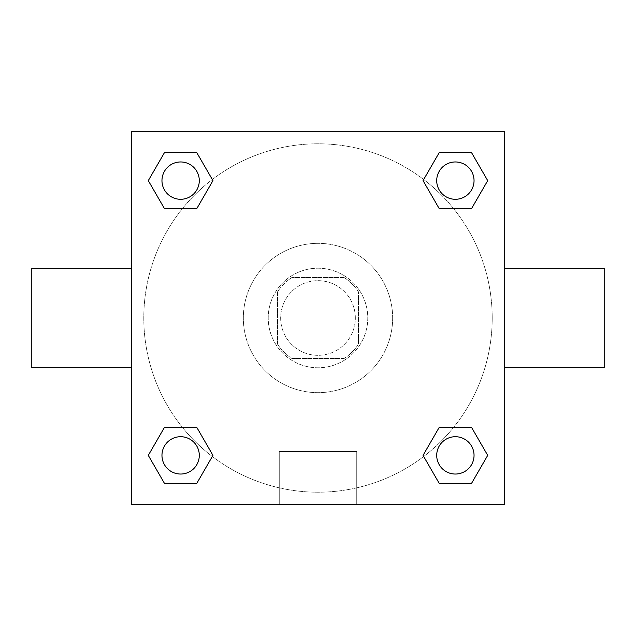 <?xml version="1.0" encoding="UTF-8"?>
<svg xmlns="http://www.w3.org/2000/svg" width="636" height="636" viewBox="0 0 636 636"><rect width="100%" height="100%" fill="white"/><g stroke="black" fill="none" stroke-linecap="round" stroke-linejoin="round"><path stroke-width="0.48" stroke-dasharray="3.18 2.39" d="M355.333 318A37.333 37.333 0 0 0 299.333 285.667A37.333 37.333 0 0 0 299.333 350.333A37.333 37.333 0 0 0 355.333 318A37.333 37.333 0 0 0 299.333 285.667A37.333 37.333 0 0 0 299.333 350.333A37.333 37.333 0 0 0 355.333 318M344.187 358.442L291.813 358.442A48.185 48.185 0 0 1 277.558 344.187L277.558 291.813A48.185 48.185 0 0 1 291.813 277.558L344.187 277.558A48.185 48.185 0 0 1 358.442 291.813L358.442 344.187A48.185 48.185 0 0 1 344.187 358.442L291.813 358.442A48.185 48.185 0 0 1 277.558 344.187L277.558 291.813A48.185 48.185 0 0 1 291.813 277.558L344.187 277.558A48.185 48.185 0 0 1 358.442 291.813L358.442 344.187A48.185 48.185 0 0 1 344.187 358.442M318 268.225A49.775 49.775 0 0 1 361.105 342.884A49.775 49.775 0 0 1 274.895 342.884A49.775 49.775 0 0 1 318 268.225A49.775 49.775 0 0 0 268.225 318A49.775 49.775 0 0 0 318 367.775A49.775 49.775 0 0 0 367.775 318A49.775 49.775 0 0 0 318 268.225M392.658 318A74.658 74.658 0 0 0 280.667 253.343A74.658 74.658 0 0 0 280.667 382.657A74.658 74.658 0 0 0 392.658 318A74.658 74.658 0 0 0 280.667 253.343A74.658 74.658 0 0 0 280.667 382.657A74.658 74.658 0 0 0 392.658 318M182.405 208.624L164.462 208.624L182.405 208.624L164.462 208.624L148.291 180.624L164.462 152.624L196.786 152.624L212.957 180.624L196.786 208.624M196.786 427.376L212.957 455.376L196.786 427.376L212.957 455.376L196.786 427.376L212.957 455.376L196.786 483.376L164.462 483.376L148.291 455.376L164.462 427.376L182.405 427.376M131.35 504.65L131.35 131.35L504.65 131.35L504.65 504.65L131.35 504.65L131.35 131.35L504.65 131.35L504.65 504.65L131.35 504.65L131.35 131.35L504.65 131.35L504.65 504.65L131.35 504.65M439.214 208.624L423.043 180.624L439.214 208.624L423.043 180.624L439.214 208.624L423.043 180.624L439.214 152.624L471.538 152.624L487.709 180.624L471.538 208.624L453.595 208.624M453.595 427.376L471.538 427.376L453.595 427.376L471.538 427.376L487.709 455.376L471.538 483.376L439.214 483.376L423.043 455.376L439.214 427.376M335.108 131.35L300.892 131.358L335.108 131.35M492.208 318A174.208 174.208 0 0 0 230.892 167.133A174.208 174.208 0 0 0 230.892 468.867A174.208 174.208 0 0 0 492.208 318A174.208 174.208 0 0 0 230.892 167.133A174.208 174.208 0 0 0 230.892 468.867A174.208 174.208 0 0 0 492.208 318M199.291 455.376A18.667 18.667 0 0 0 171.291 439.214A18.667 18.667 0 0 0 171.291 471.538A18.667 18.667 0 0 0 199.291 455.376A18.667 18.667 0 0 0 171.291 439.214A18.667 18.667 0 0 0 171.291 471.538A18.667 18.667 0 0 0 199.291 455.376A18.667 18.667 0 0 0 171.291 439.214A18.667 18.667 0 0 0 171.291 471.538A18.667 18.667 0 0 0 199.291 455.376A18.667 18.667 0 0 0 171.291 439.214A18.667 18.667 0 0 0 171.291 471.538A18.667 18.667 0 0 0 199.291 455.376A18.667 18.667 0 0 0 171.291 439.214A18.667 18.667 0 0 0 171.291 471.538A18.667 18.667 0 0 0 199.291 455.376M199.291 180.624A18.667 18.667 0 0 0 171.291 164.462A18.667 18.667 0 0 0 171.291 196.786A18.667 18.667 0 0 0 199.291 180.624A18.667 18.667 0 0 0 171.291 164.462A18.667 18.667 0 0 0 171.291 196.786A18.667 18.667 0 0 0 199.291 180.624A18.667 18.667 0 0 0 171.291 164.462A18.667 18.667 0 0 0 171.291 196.786A18.667 18.667 0 0 0 199.291 180.624A18.667 18.667 0 0 0 171.291 164.462A18.667 18.667 0 0 0 171.291 196.786A18.667 18.667 0 0 0 199.291 180.624A18.667 18.667 0 0 0 171.291 164.462A18.667 18.667 0 0 0 171.291 196.786A18.667 18.667 0 0 0 199.291 180.624M474.043 180.624A18.667 18.667 0 0 0 446.043 164.462A18.667 18.667 0 0 0 446.043 196.786A18.667 18.667 0 0 0 474.043 180.624A18.667 18.667 0 0 0 446.043 164.462A18.667 18.667 0 0 0 446.043 196.786A18.667 18.667 0 0 0 474.043 180.624A18.667 18.667 0 0 0 446.043 164.462A18.667 18.667 0 0 0 446.043 196.786A18.667 18.667 0 0 0 474.043 180.624A18.667 18.667 0 0 0 446.043 164.462A18.667 18.667 0 0 0 446.043 196.786A18.667 18.667 0 0 0 474.043 180.624A18.667 18.667 0 0 0 446.043 164.462A18.667 18.667 0 0 0 446.043 196.786A18.667 18.667 0 0 0 474.043 180.624M436.709 455.376A18.667 18.667 0 0 1 464.709 439.214A18.667 18.667 0 0 1 464.709 471.538A18.667 18.667 0 0 1 436.709 455.376A18.667 18.667 0 0 1 464.709 439.214A18.667 18.667 0 0 1 464.709 471.538A18.667 18.667 0 0 1 436.709 455.376M356.74 504.65L279.26 504.65L356.74 504.65L279.26 504.65L356.74 504.65L356.74 451.496L279.26 451.496L356.74 451.496L279.26 451.496L356.74 451.496L356.74 504.65M131.35 318L131.35 268.225L131.35 318M504.65 318L504.65 268.225L504.65 318M604.2 268.225L604.2 367.775M31.8 367.775L31.8 268.225M164.462 483.376L148.291 455.376L164.462 427.376L148.291 455.376L164.462 427.376L148.291 455.376L164.462 483.376L148.291 455.376L164.462 483.376L196.786 483.376L164.462 483.376M212.957 455.376L196.786 483.376L212.957 455.376M423.043 180.624L439.214 152.624L471.538 152.624L487.709 180.624L471.538 208.624L487.709 180.624L471.538 208.624L487.709 180.624L471.538 152.624L487.709 180.624L471.538 152.624L439.214 152.624L423.043 180.624M164.462 208.624L148.291 180.624L164.462 152.624L196.786 152.624L212.957 180.624L196.786 152.624L212.957 180.624L196.786 152.624L164.462 152.624L148.291 180.624L164.462 152.624L148.291 180.624L164.462 208.624M439.214 483.376L423.043 455.376L439.214 483.376L423.043 455.376L439.214 483.376L471.538 483.376L439.214 483.376M471.538 427.376L487.709 455.376L471.538 483.376L487.709 455.376L471.538 483.376L487.709 455.376L471.538 427.376M131.35 386.442L131.35 403.55L131.35 386.442M504.65 386.442L504.65 403.55L504.65 386.442M504.642 386.442L504.642 403.55L504.642 386.442M131.358 386.442L131.358 403.55L131.358 386.442M474.043 455.376A18.667 18.667 0 0 0 446.043 439.214A18.667 18.667 0 0 0 446.043 471.538A18.667 18.667 0 0 0 474.043 455.376A18.667 18.667 0 0 0 446.043 439.214A18.667 18.667 0 0 0 446.043 471.538A18.667 18.667 0 0 0 474.043 455.376A18.667 18.667 0 0 0 446.043 439.214A18.667 18.667 0 0 0 446.043 471.538A18.667 18.667 0 0 0 474.043 455.376M279.26 451.496L279.26 504.65L279.26 451.496"/><path stroke-width="0.95" d="M196.786 208.624L164.462 208.624L148.291 180.624L164.462 152.624L196.786 152.624L212.957 180.624L196.786 208.624L164.462 208.624L182.405 208.624M182.405 427.376L196.786 427.376L212.957 455.376L196.786 483.376L164.462 483.376L148.291 455.376L164.462 427.376L196.786 427.376M453.595 208.624L439.214 208.624L423.043 180.624L439.214 152.624L471.538 152.624L487.709 180.624L471.538 208.624L439.214 208.624M439.214 427.376L471.538 427.376L487.709 455.376L471.538 483.376L439.214 483.376L423.043 455.376L439.214 427.376L471.538 427.376L453.595 427.376M504.65 367.775L604.2 367.775L604.2 268.225L504.65 268.225M131.35 268.225L31.8 268.225L31.8 367.775L131.35 367.775M131.35 131.35L504.65 131.35L504.65 504.65L131.35 504.65L131.35 131.35M471.538 483.376L439.214 483.376L471.538 483.376M474.043 455.376A18.667 18.667 0 0 0 446.043 439.214A18.667 18.667 0 0 0 446.043 471.538A18.667 18.667 0 0 0 474.043 455.376M196.786 483.376L164.462 483.376L196.786 483.376M199.291 455.376A18.667 18.667 0 0 0 171.291 439.214A18.667 18.667 0 0 0 171.291 471.538A18.667 18.667 0 0 0 199.291 455.376M439.214 152.624L471.538 152.624L439.214 152.624M474.043 180.624A18.667 18.667 0 0 0 446.043 164.462A18.667 18.667 0 0 0 446.043 196.786A18.667 18.667 0 0 0 474.043 180.624M164.462 152.624L196.786 152.624L164.462 152.624M199.291 180.624A18.667 18.667 0 0 0 171.291 164.462A18.667 18.667 0 0 0 171.291 196.786A18.667 18.667 0 0 0 199.291 180.624"/></g></svg>
